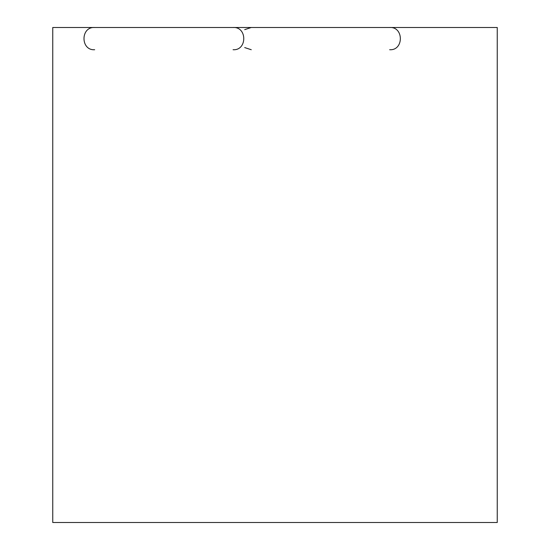 <?xml version="1.0" encoding="UTF-8"?>
<svg xmlns="http://www.w3.org/2000/svg" width="550" height="550" viewBox="0 0 550 550"><rect width="100%" height="100%" fill="white"/><g stroke="black" fill="none" stroke-linecap="round" stroke-linejoin="round"><path stroke-width="0.82" d="M497.248 522.5L497.248 27.5L52.752 27.5L52.752 522.5L497.248 522.5L52.752 522.5L52.752 27.5L497.248 27.5L497.248 522.5M282.611 27.5L389.235 27.5L282.611 27.5M126.032 27.5L232.65 27.5L126.032 27.5M389.654 49.727L389.661 49.727C403.906 50.682 403.906 26.544 389.661 27.5L389.654 27.5M251.261 27.5L244.695 29.645M244.695 47.575L251.261 49.727M233.076 49.727C247.328 50.682 247.328 26.544 233.076 27.5M94.676 27.5C80.431 26.544 80.431 50.682 94.676 49.727"/></g></svg>
